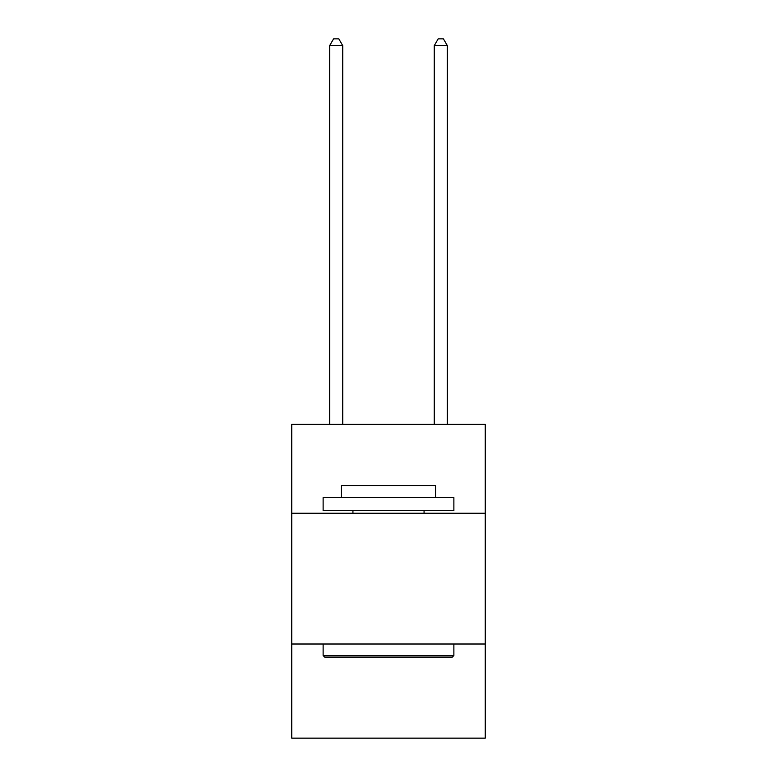 <?xml version="1.0" encoding="UTF-8"?>
<svg xmlns="http://www.w3.org/2000/svg" width="777" height="777" viewBox="0 0 777 777"><rect width="100%" height="100%" fill="white"/><g stroke="black" fill="none" stroke-linecap="round" stroke-linejoin="round"><path stroke-width="1.17" d="M485.266 513.247L485.266 424.329L291.734 424.329L291.734 513.247L485.266 513.247L485.266 738.15L291.734 738.15L291.734 513.247M485.266 644.007L291.734 644.007M324.689 657.08L323.125 655.506L453.875 655.506L452.311 657.08L324.689 657.08M453.875 497.552L453.875 510.625L323.125 510.625L323.125 497.552L453.875 497.552M341.424 497.552L341.424 485.528L435.576 485.528L435.576 497.552M453.875 644.007L453.875 655.506M323.125 644.007L323.125 655.506M424.067 510.625L424.067 513.247M352.933 510.625L352.933 513.247M342.735 424.329L342.735 45.649L329.662 45.649L329.662 424.329M329.662 45.649L333.586 38.85L338.811 38.85L342.735 45.649M447.338 424.329L447.338 45.649L434.265 45.649L434.265 424.329M434.265 45.649L438.189 38.85L443.414 38.85L447.338 45.649"/></g></svg>
